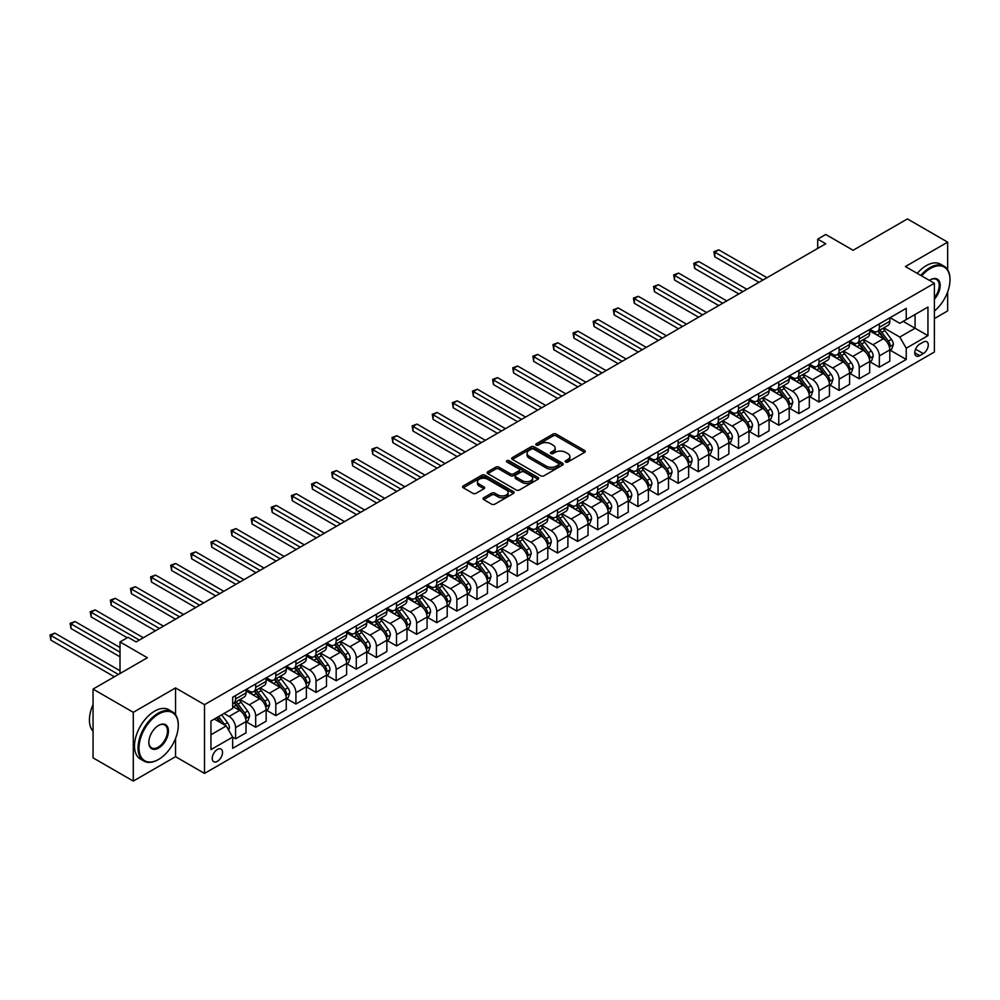 <?xml version="1.0" encoding="UTF-8"?>
<svg xmlns="http://www.w3.org/2000/svg" width="1000" height="1000" viewBox="0 0 1000 1000"><rect width="100%" height="100%" fill="white"/><g stroke="black" fill="none" stroke-linecap="round" stroke-linejoin="round"><path stroke-width="1.5" d="M565.625 462.025A1.562 0.9 0 0 0 567.837 462.025L584.625 452.337A2.237 1.288 0 0 0 585.275 451.425A2.237 1.288 0 0 0 584.625 450.513L556.188 434.087A2.237 1.288 0 0 0 553.038 434.087L536.25 443.775A1.562 0.9 0 0 0 535.788 444.425A1.562 0.9 0 0 0 536.25 445.062A1.562 0.9 0 0 0 538.462 445.062L540.625 443.8A7.15 4.125 0 0 1 550.737 443.8L553.112 445.175A7.15 4.125 0 0 1 555.2 448.088A7.15 4.125 0 0 1 553.112 451.012L550.938 452.262A1.562 0.9 0 0 0 550.475 452.9A1.562 0.9 0 0 0 550.938 453.537A1.562 0.9 0 0 0 553.15 453.537L555.325 452.287A7.15 4.125 0 0 1 565.438 452.287L567.8 453.65A7.15 4.125 0 0 1 569.9 456.575A7.15 4.125 0 0 1 567.8 459.487L565.625 460.75A1.562 0.9 0 0 0 565.175 461.388A1.562 0.9 0 0 0 565.625 462.025L565.625 460.75M217.387 761.338A7.287 4.2 120 0 0 222.138 754.925A7.287 4.2 120 0 0 221.025 749.087A7.287 4.2 120 0 0 217.387 749.45A7.287 4.2 120 0 0 212.625 755.863A7.287 4.2 120 0 0 213.738 761.7A7.287 4.2 120 0 0 217.387 761.338M483.675 497.75A2.237 1.288 0 0 0 483.025 498.663A2.237 1.288 0 0 0 483.675 499.575L491.662 504.188A2.237 1.288 0 0 0 494.812 504.188L513.462 493.425A2.237 1.288 0 0 0 514.113 492.512A2.237 1.288 0 0 0 513.462 491.6L485.025 475.175A2.237 1.288 0 0 0 481.863 475.175L463.225 485.938A2.237 1.288 0 0 0 462.562 486.85A2.237 1.288 0 0 0 463.225 487.762L472.863 493.325A2.237 1.288 0 0 0 476.012 493.325L484 488.725A2.237 1.288 0 0 0 484.65 487.812A2.237 1.288 0 0 0 484 486.9L479.212 484.137A5.975 3.45 0 0 1 477.463 481.7A5.975 3.45 0 0 1 481.15 478.512A5.975 3.45 0 0 1 487.663 479.263L506.388 490.062A5.975 3.45 0 0 1 508.137 492.512A5.975 3.45 0 0 1 504.45 495.7A5.975 3.45 0 0 1 497.938 494.95L494.812 493.15A2.237 1.288 0 0 0 491.662 493.15L483.675 497.75L483.675 499.575M947.663 269.75L947.663 242.15L907.425 218.912L853.112 250.275L825.75 234.475L817.7 239.125L825.75 243.775L136.1 641.938L128.062 637.288L120.013 641.938L120.013 673.525M175.538 714.7L175.538 687.925L133.287 712.325L93.05 689.087L147.375 657.738L120.013 641.938M175.538 687.925L204.513 704.663L934.388 283.263L934.388 352.025L204.513 773.413L204.513 704.663M947.663 242.15L905.413 266.537L934.388 283.263M540.788 475.812A2.237 1.288 0 0 0 543.95 475.812L562.587 465.05A2.237 1.288 0 0 0 563.237 464.137A2.237 1.288 0 0 0 562.587 463.225L534.15 446.812A2.237 1.288 0 0 0 530.988 446.812L512.35 457.575A2.237 1.288 0 0 0 511.7 458.488A2.237 1.288 0 0 0 512.35 459.4L540.788 475.812M507.525 462.362A1.562 0.9 0 0 1 509.113 462.575L538 479.25L519.388 490A2.237 1.288 0 0 1 516.225 490L487.788 473.587L487.788 471.763A2.237 1.288 0 0 0 487.137 472.675A2.237 1.288 0 0 0 487.788 473.587M487.788 471.763L495.763 467.15A2.237 1.288 0 0 1 498.925 467.15L510.462 473.812A2.237 1.288 0 0 0 513.612 473.812L518.913 470.75A2.237 1.288 0 0 0 519.562 469.837A2.237 1.288 0 0 0 518.913 468.925L506.9 462A1.562 0.9 0 0 1 506.45 461.362A1.562 0.9 0 0 1 507.413 460.525A1.562 0.9 0 0 1 509.113 460.725L538.025 477.413A2.237 1.288 0 0 1 538.675 478.325A2.237 1.288 0 0 1 538.025 479.237L538.025 477.413M133.287 712.325L133.287 781.087L93.05 757.85L93.05 689.087M934.388 318.575L947.663 310.912L947.663 291.887M923.288 342.088L919.737 344.125A7.05 4.075 120 0 0 915.138 350.35A7.05 4.075 120 0 0 916.213 356A7.05 4.075 120 0 0 919.737 355.65L923.288 353.6A7.05 4.075 120 0 0 927.887 347.388A7.05 4.075 120 0 0 926.812 341.737A7.05 4.075 120 0 0 923.288 342.088M890.05 317.688L899.788 323.312L906.225 319.6L906.225 308.35L232.675 697.225L232.675 708.462L210.95 721.012L210.95 749.625L232.675 737.087L232.675 748.325L906.225 359.462L906.225 348.212L899.788 337.062L883.787 327.825M906.225 319.6L927.95 307.05L927.95 335.675L906.225 348.212M133.287 781.087L175.538 756.688L204.513 773.413M817.7 239.125L817.7 248.412M903.162 321.362L915.075 328.237L915.075 314.488L927.95 307.05M899.788 337.062L915.075 328.237L927.95 335.675M210.95 734.762L226.238 725.938L214.325 719.062M232.675 737.175L235.562 738.85L235.562 727.613A9.1 5.263 -120 0 0 229.125 716.462L223.975 713.487M235.562 738.85L246.025 732.812L246.025 721.562A9.1 5.263 -120 0 0 239.587 710.413L232.675 706.425M246.275 721.8L255.688 727.237L255.688 715.987A9.1 5.263 -120 0 0 249.25 704.837L240 699.5M255.688 727.237L266.15 721.2L266.15 709.95A9.1 5.263 -120 0 0 259.713 698.8L246.025 690.9M266.388 710.188L275.8 715.625L275.8 704.375A9.1 5.263 -120 0 0 269.363 693.225L260.125 687.887M275.8 715.625L286.262 709.587L286.262 698.337A9.1 5.263 -120 0 0 279.825 687.188L266.15 679.287M286.512 698.575L295.925 704.013L295.925 692.763A9.1 5.263 -120 0 0 289.488 681.612L280.238 676.275M295.925 704.013L306.388 697.962L306.388 686.725A9.1 5.263 -120 0 0 299.95 675.575L286.262 667.675M306.625 686.95L316.038 692.387L316.038 681.15A9.1 5.263 -120 0 0 309.6 670L300.363 664.663M316.038 692.387L326.5 686.35L326.5 675.113A9.1 5.263 -120 0 0 320.062 663.962L306.388 656.062M326.737 675.337L336.163 680.775L336.163 669.538A9.1 5.263 -120 0 0 329.725 658.388L320.475 653.05M336.163 680.775L346.625 674.737L346.625 663.487A9.1 5.263 -120 0 0 340.188 652.337L326.5 644.45M346.863 663.725L356.275 669.163L356.275 657.913A9.1 5.263 -120 0 0 349.837 646.762L340.6 641.425M356.275 669.163L366.737 663.125L366.737 651.875A9.1 5.263 -120 0 0 360.3 640.725L346.625 632.825M366.975 652.113L376.4 657.55L376.4 646.3A9.1 5.263 -120 0 0 369.963 635.15L360.712 629.812M376.4 657.55L386.85 651.513L386.85 640.263A9.1 5.263 -120 0 0 380.412 629.113L366.737 621.213M387.1 640.5L396.512 645.938L396.512 634.688A9.1 5.263 -120 0 0 390.075 623.538L380.838 618.2M396.512 645.938L406.975 639.888L406.975 628.65A9.1 5.263 -120 0 0 400.538 617.5L386.85 609.6M407.212 628.875L416.625 634.312L416.625 623.075A9.1 5.263 -120 0 0 410.188 611.925L400.95 606.587M416.625 634.312L427.088 628.275L427.088 617.038A9.1 5.263 -120 0 0 420.65 605.887L406.975 597.987M427.337 617.263L436.75 622.7L436.75 611.462A9.1 5.263 -120 0 0 430.312 600.312L421.062 594.975M436.75 622.7L447.212 616.663L447.212 605.413A9.1 5.263 -120 0 0 440.775 594.263L427.088 586.375M447.45 605.65L456.863 611.087L456.863 599.837A9.1 5.263 -120 0 0 450.425 588.688L441.188 583.35M456.863 611.087L467.325 605.05L467.325 593.8A9.1 5.263 -120 0 0 460.887 582.65L447.212 574.75M467.575 594.038L476.987 599.475L476.987 588.225A9.1 5.263 -120 0 0 470.55 577.075L461.3 571.737M476.987 599.475L487.45 593.438L487.45 582.188A9.1 5.263 -120 0 0 481.012 571.038L467.325 563.138M487.688 582.425L497.1 587.863L497.1 576.613A9.1 5.263 -120 0 0 490.662 565.462L481.425 560.125M497.1 587.863L507.562 581.812L507.562 570.575A9.1 5.263 -120 0 0 501.125 559.425L487.45 551.525M507.8 570.8L517.225 576.237L517.225 565A9.1 5.263 -120 0 0 510.788 553.85L501.538 548.513M517.225 576.237L527.688 570.2L527.688 558.962A9.1 5.263 -120 0 0 521.25 547.812L507.562 539.913M527.925 559.188L537.337 564.625L537.337 553.387A9.1 5.263 -120 0 0 530.9 542.238L521.663 536.9M537.337 564.625L547.8 558.587L547.8 547.337A9.1 5.263 -120 0 0 541.362 536.188L527.688 528.3M548.038 547.575L557.463 553.013L557.463 541.763A9.1 5.263 -120 0 0 551.025 530.612L541.775 525.275M557.463 553.013L567.913 546.975L567.913 535.725A9.1 5.263 -120 0 0 561.475 524.575L547.8 516.675M568.162 535.962L577.575 541.4L577.575 530.15A9.1 5.263 -120 0 0 571.138 519L561.9 513.663M577.575 541.4L588.038 535.363L588.038 524.113A9.1 5.263 -120 0 0 581.6 512.962L567.913 505.062M588.275 524.35L597.688 529.788L597.688 518.538A9.1 5.263 -120 0 0 591.25 507.388L582.013 502.05M597.688 529.788L608.15 523.737L608.15 512.5A9.1 5.263 -120 0 0 601.712 501.35L588.038 493.45M608.4 512.725L617.812 518.162L617.812 506.925A9.1 5.263 -120 0 0 611.375 495.775L602.125 490.438M617.812 518.162L628.275 512.125L628.275 500.887A9.1 5.263 -120 0 0 621.838 489.738L608.15 481.838M628.513 501.112L637.925 506.55L637.925 495.312A9.1 5.263 -120 0 0 631.487 484.162L622.25 478.825M637.925 506.55L648.388 500.513L648.388 489.263A9.1 5.263 -120 0 0 641.95 478.113L628.275 470.225M648.637 489.5L658.05 494.938L658.05 483.688A9.1 5.263 -120 0 0 651.612 472.537L642.362 467.2M658.05 494.938L668.512 488.9L668.512 477.65A9.1 5.263 -120 0 0 662.075 466.5L648.388 458.6M668.75 477.887L678.162 483.325L678.162 472.075A9.1 5.263 -120 0 0 671.725 460.925L662.487 455.588M678.162 483.325L688.625 477.287L688.625 466.037A9.1 5.263 -120 0 0 682.188 454.888L668.512 446.987M688.863 466.275L698.288 471.7L698.288 460.462A9.1 5.263 -120 0 0 691.85 449.312L682.6 443.975M698.288 471.7L708.75 465.662L708.75 454.425A9.1 5.263 -120 0 0 702.312 443.275L688.625 435.375M708.988 454.65L718.4 460.087L718.4 448.85A9.1 5.263 -120 0 0 711.963 437.7L702.725 432.362M718.4 460.087L728.863 454.05L728.863 442.812A9.1 5.263 -120 0 0 722.425 431.662L708.75 423.762M729.1 443.038L738.525 448.475L738.525 437.238A9.1 5.263 -120 0 0 732.087 426.087L722.837 420.75M738.525 448.475L748.975 442.438L748.975 431.188A9.1 5.263 -120 0 0 742.537 420.037L728.863 412.15M749.225 431.425L758.637 436.863L758.637 425.613A9.1 5.263 -120 0 0 752.2 414.462L742.95 409.125M758.637 436.863L769.1 430.825L769.1 419.575A9.1 5.263 -120 0 0 762.663 408.425L748.975 400.525M769.338 419.812L778.75 425.25L778.75 414A9.1 5.263 -120 0 0 772.312 402.85L763.075 397.512M778.75 425.25L789.212 419.2L789.212 407.962A9.1 5.263 -120 0 0 782.775 396.812L769.1 388.913M789.463 408.2L798.875 413.625L798.875 402.388A9.1 5.263 -120 0 0 792.438 391.238L783.188 385.9M798.875 413.625L809.338 407.587L809.338 396.35A9.1 5.263 -120 0 0 802.9 385.2L789.212 377.3M809.575 396.575L818.988 402.013L818.988 390.775A9.1 5.263 -120 0 0 812.55 379.625L803.312 374.288M818.988 402.013L829.45 395.975L829.45 384.738A9.1 5.263 -120 0 0 823.012 373.587L809.338 365.688M829.7 384.963L839.112 390.4L839.112 379.162A9.1 5.263 -120 0 0 832.675 368.013L823.425 362.675M839.112 390.4L849.575 384.363L849.575 373.113A9.1 5.263 -120 0 0 843.138 361.962L829.45 354.075M849.812 373.35L859.225 378.787L859.225 367.537A9.1 5.263 -120 0 0 852.788 356.388L843.55 351.05M859.225 378.787L869.688 372.75L869.688 361.5A9.1 5.263 -120 0 0 863.25 350.35L849.575 342.45M869.925 361.737L879.35 367.175L879.35 355.925A9.1 5.263 -120 0 0 872.913 344.775L863.662 339.438M879.35 367.175L889.812 361.125L889.812 349.888A9.1 5.263 -120 0 0 883.375 338.738L869.688 330.838M869.925 329.3L872.913 331.025A9.1 5.263 -120 0 0 877.463 331.475A9.1 5.263 -120 0 0 879.35 327.312L879.35 323.875M849.812 340.925L852.788 342.638A9.1 5.263 -120 0 0 857.337 343.088A9.1 5.263 -120 0 0 859.225 338.925L859.225 335.487M829.7 352.537L832.675 354.25A9.1 5.263 -120 0 0 837.225 354.7A9.1 5.263 -120 0 0 839.112 350.538L839.112 347.1M809.575 364.15L812.55 365.875A9.1 5.263 -120 0 0 817.1 366.325A9.1 5.263 -120 0 0 818.988 362.15L818.988 358.713M789.463 375.763L792.438 377.488A9.1 5.263 -120 0 0 796.988 377.938A9.1 5.263 -120 0 0 798.875 373.762L798.875 370.325M769.338 387.375L772.312 389.1A9.1 5.263 -120 0 0 776.875 389.55A9.1 5.263 -120 0 0 778.75 385.387L778.75 381.95M749.225 399L752.2 400.712A9.1 5.263 -120 0 0 756.75 401.163A9.1 5.263 -120 0 0 758.637 397L758.637 393.562M729.1 410.613L732.087 412.325A9.1 5.263 -120 0 0 736.637 412.775A9.1 5.263 -120 0 0 738.525 408.612L738.525 405.175M708.988 422.225L711.963 423.95A9.1 5.263 -120 0 0 716.513 424.4A9.1 5.263 -120 0 0 718.4 420.225L718.4 416.788M688.863 433.837L691.85 435.562A9.1 5.263 -120 0 0 696.4 436.012A9.1 5.263 -120 0 0 698.288 431.838L698.288 428.4M668.75 445.45L671.725 447.175A9.1 5.263 -120 0 0 676.275 447.625A9.1 5.263 -120 0 0 678.162 443.462L678.162 440.025M648.637 457.075L651.612 458.787A9.1 5.263 -120 0 0 656.162 459.237A9.1 5.263 -120 0 0 658.05 455.075L658.05 451.637M628.513 468.688L631.487 470.4A9.1 5.263 -120 0 0 636.038 470.85A9.1 5.263 -120 0 0 637.925 466.688L637.925 463.25M608.4 480.3L611.375 482.025A9.1 5.263 -120 0 0 615.925 482.475A9.1 5.263 -120 0 0 617.812 478.3L617.812 474.862M588.275 491.912L591.25 493.638A9.1 5.263 -120 0 0 595.812 494.087A9.1 5.263 -120 0 0 597.688 489.913L597.688 486.475M568.162 503.525L571.138 505.25A9.1 5.263 -120 0 0 575.688 505.7A9.1 5.263 -120 0 0 577.575 501.538L577.575 498.1M548.038 515.15L551.025 516.862A9.1 5.263 -120 0 0 555.575 517.312A9.1 5.263 -120 0 0 557.463 513.15L557.463 509.712M527.925 526.763L530.9 528.475A9.1 5.263 -120 0 0 535.45 528.925A9.1 5.263 -120 0 0 537.337 524.763L537.337 521.325M507.8 538.375L510.788 540.1A9.1 5.263 -120 0 0 515.337 540.55A9.1 5.263 -120 0 0 517.225 536.375L517.225 532.938M487.688 549.987L490.662 551.712A9.1 5.263 -120 0 0 495.213 552.163A9.1 5.263 -120 0 0 497.1 547.987L497.1 544.55M467.575 561.6L470.55 563.325A9.1 5.263 -120 0 0 475.1 563.775A9.1 5.263 -120 0 0 476.987 559.612L476.987 556.175M447.45 573.225L450.425 574.938A9.1 5.263 -120 0 0 454.988 575.388A9.1 5.263 -120 0 0 456.863 571.225L456.863 567.788M427.337 584.837L430.312 586.55A9.1 5.263 -120 0 0 434.862 587A9.1 5.263 -120 0 0 436.75 582.837L436.75 579.4M407.212 596.45L410.188 598.175A9.1 5.263 -120 0 0 414.75 598.625A9.1 5.263 -120 0 0 416.625 594.45L416.625 591.013M387.1 608.062L390.075 609.788A9.1 5.263 -120 0 0 394.625 610.237A9.1 5.263 -120 0 0 396.512 606.062L396.512 602.625M366.975 619.675L369.963 621.4A9.1 5.263 -120 0 0 374.513 621.85A9.1 5.263 -120 0 0 376.4 617.688L376.4 614.25M346.863 631.3L349.837 633.013A9.1 5.263 -120 0 0 354.387 633.462A9.1 5.263 -120 0 0 356.275 629.3L356.275 625.862M326.737 642.913L329.725 644.625A9.1 5.263 -120 0 0 334.275 645.075A9.1 5.263 -120 0 0 336.163 640.913L336.163 637.475M306.625 654.525L309.6 656.25A9.1 5.263 -120 0 0 314.15 656.7A9.1 5.263 -120 0 0 316.038 652.525L316.038 649.087M286.512 666.137L289.488 667.862A9.1 5.263 -120 0 0 294.037 668.312A9.1 5.263 -120 0 0 295.925 664.137L295.925 660.7M266.388 677.763L269.363 679.475A9.1 5.263 -120 0 0 273.925 679.925A9.1 5.263 -120 0 0 275.8 675.763L275.8 672.325M246.275 689.375L249.25 691.087A9.1 5.263 -120 0 0 253.8 691.538A9.1 5.263 -120 0 0 255.688 687.375L255.688 683.938M890.05 350.125L906.225 359.462M877.463 331.475L887.925 325.438A9.1 5.263 -120 0 0 889.812 321.262L889.812 317.825M857.337 343.088L867.8 337.05A9.1 5.263 -120 0 0 869.688 332.887L869.688 329.45M837.225 354.7L847.688 348.663A9.1 5.263 -120 0 0 849.575 344.5L849.575 341.062M817.1 366.325L827.562 360.275A9.1 5.263 -120 0 0 829.45 356.112L829.45 352.675M796.988 377.938L807.45 371.9A9.1 5.263 -120 0 0 809.338 367.725L809.338 364.288M776.875 389.55L787.325 383.512A9.1 5.263 -120 0 0 789.212 379.338L789.212 375.9M756.75 401.163L767.212 395.125A9.1 5.263 -120 0 0 769.1 390.962L769.1 387.525M736.637 412.775L747.1 406.737A9.1 5.263 -120 0 0 748.975 402.575L748.975 399.137M716.513 424.4L726.975 418.35A9.1 5.263 -120 0 0 728.863 414.188L728.863 410.75M696.4 436.012L706.862 429.975A9.1 5.263 -120 0 0 708.75 425.8L708.75 422.362M676.275 447.625L686.737 441.587A9.1 5.263 -120 0 0 688.625 437.413L688.625 433.975M656.162 459.237L666.625 453.2A9.1 5.263 -120 0 0 668.512 449.038L668.512 445.6M636.038 470.85L646.5 464.812A9.1 5.263 -120 0 0 648.388 460.65L648.388 457.212M615.925 482.475L626.388 476.425A9.1 5.263 -120 0 0 628.275 472.262L628.275 468.825M595.812 494.087L606.275 488.05A9.1 5.263 -120 0 0 608.15 483.875L608.15 480.438M575.688 505.7L586.15 499.663A9.1 5.263 -120 0 0 588.038 495.487L588.038 492.05M555.575 517.312L566.038 511.275A9.1 5.263 -120 0 0 567.913 507.113L567.913 503.675M535.45 528.925L545.913 522.888A9.1 5.263 -120 0 0 547.8 518.725L547.8 515.288M515.337 540.55L525.8 534.5A9.1 5.263 -120 0 0 527.688 530.337L527.688 526.9M495.213 552.163L505.675 546.125A9.1 5.263 -120 0 0 507.562 541.95L507.562 538.513M475.1 563.775L485.562 557.737A9.1 5.263 -120 0 0 487.45 553.562L487.45 550.125M454.988 575.388L465.438 569.35A9.1 5.263 -120 0 0 467.325 565.188L467.325 561.75M434.862 587L445.325 580.962A9.1 5.263 -120 0 0 447.212 576.8L447.212 573.362M414.75 598.625L425.213 592.587A9.1 5.263 -120 0 0 427.088 588.413L427.088 584.975M394.625 610.237L405.087 604.2A9.1 5.263 -120 0 0 406.975 600.025L406.975 596.587M374.513 621.85L384.975 615.812A9.1 5.263 -120 0 0 386.85 611.638L386.85 608.2M354.387 633.462L364.85 627.425A9.1 5.263 -120 0 0 366.737 623.263L366.737 619.825M334.275 645.075L344.738 639.038A9.1 5.263 -120 0 0 346.625 634.875L346.625 631.438M314.15 656.7L324.613 650.662A9.1 5.263 -120 0 0 326.5 646.488L326.5 643.05M294.037 668.312L304.5 662.275A9.1 5.263 -120 0 0 306.388 658.1L306.388 654.663M273.925 679.925L284.375 673.888A9.1 5.263 -120 0 0 286.262 669.712L286.262 666.275M253.8 691.538L264.262 685.5A9.1 5.263 -120 0 0 266.15 681.338L266.15 677.9M232.675 703.525A9.1 5.263 -120 0 0 233.688 703.162L244.15 697.113A9.1 5.263 -120 0 0 246.025 692.95L246.025 689.513M233.688 703.162A9.1 5.263 -120 0 0 235.562 698.988L235.562 695.55M226.238 725.938L232.675 737.087M175.538 756.688L175.538 738.5M566.25 462.238L567.8 461.35A7.15 4.125 0 0 0 569.9 458.425L569.9 456.575M555.2 448.088L555.2 449.95A7.15 4.125 0 0 1 553.112 452.863L551.562 453.762M584.6 452.35L556.188 435.95A2.237 1.288 0 0 0 553.038 435.95L536.875 445.275M562.587 463.225L562.587 465.05L534.15 448.675A2.237 1.288 0 0 0 530.988 448.675L512.388 459.412M558.638 464.775A1.562 0.9 0 0 0 559.1 464.137A1.562 0.9 0 0 0 558.638 463.5L533.675 449.087A1.562 0.9 0 0 0 531.462 449.087L529.175 450.412A7.15 4.125 0 0 0 527.087 453.338A7.15 4.125 0 0 0 529.175 456.25L546.237 466.1A7.15 4.125 0 0 0 556.35 466.1L558.638 464.775L558.638 466.637A1.562 0.9 0 0 0 559.1 466L559.1 464.137M527.087 453.338L527.087 455.188A7.15 4.125 0 0 0 529.175 458.113L529.175 456.25M558.638 466.637L556.35 467.962A7.15 4.125 0 0 1 546.237 467.962L529.175 458.113M487.812 473.6L495.763 469.012L495.763 467.15M519.562 469.837L519.562 471.7A2.237 1.288 0 0 1 518.913 472.612L513.612 475.675A2.237 1.288 0 0 1 510.462 475.675L498.925 469.012A2.237 1.288 0 0 0 495.763 469.012M522.425 480.725A5.975 3.45 0 0 0 528.938 481.463A5.975 3.45 0 0 0 532.625 478.275A5.975 3.45 0 0 0 530.875 475.838L524.275 472.038A2.237 1.288 0 0 0 521.125 472.038L515.825 475.087A2.237 1.288 0 0 0 515.175 476A2.237 1.288 0 0 0 515.825 476.912L522.425 480.725L522.425 482.575A5.975 3.45 0 0 0 528.938 483.325A5.975 3.45 0 0 0 532.625 480.138L532.625 478.275M515.175 476L515.175 477.863A2.237 1.288 0 0 0 515.825 478.775L515.825 476.912M522.425 482.575L515.825 478.775M508.137 492.512L508.137 494.363A5.975 3.45 0 0 1 504.45 497.55A5.975 3.45 0 0 1 497.938 496.812L494.812 495A2.237 1.288 0 0 0 491.662 495L483.713 499.6M477.463 481.7L477.463 483.562A5.975 3.45 0 0 0 479.212 486L479.212 484.137M483.963 488.738L479.212 486M513.462 491.6L513.462 493.425L485.025 477.038A2.237 1.288 0 0 0 481.863 477.038L463.25 487.788M889.812 350.262L891.737 349.15L893.35 344.5A6.037 3.487 -120 0 0 891.425 339.363L884.85 330.588A17.413 10.05 -120 0 0 882.95 328.312M876.4 334.712A17.413 10.05 -120 0 0 872.837 330.988M889.262 346.562L890.088 344.75A6.037 3.487 -120 0 0 888.363 341.125L881.787 332.35A17.413 10.05 -120 0 0 879.887 330.075M878.263 331.012A14.45 8.35 60 0 1 880.638 333.7L886.2 341.138M767 277.688L718.8 249.862L714.775 252.188L714.775 256.825L758.962 282.337M877.962 331.188A17.413 10.05 60 0 1 879.862 333.462L884.225 339.3M714.775 256.825L713.9 251.675L762.987 280.012M713.9 251.675L718.8 249.862M869.688 361.875L871.625 360.763L873.225 356.112A6.037 3.487 -120 0 0 871.3 350.975L864.725 342.2A17.413 10.05 -120 0 0 862.825 339.925M856.287 346.337A17.413 10.05 -120 0 0 852.725 342.6M869.137 358.175L869.975 356.375A6.037 3.487 -120 0 0 868.25 352.738L861.675 343.963A17.413 10.05 -120 0 0 859.775 341.688M858.15 342.625A14.45 8.35 60 0 1 860.525 345.325L866.087 352.75M746.888 289.3L698.688 261.475L694.663 263.8L694.663 268.438L738.838 293.95M857.837 342.8A17.413 10.05 60 0 1 859.737 345.075L864.112 350.913M694.663 268.438L693.775 263.288L742.862 291.625M693.775 263.288L698.688 261.475M849.575 373.488L851.5 372.375L853.112 367.725A6.037 3.487 -120 0 0 851.188 362.587L844.613 353.812A17.413 10.05 -120 0 0 842.712 351.538M836.175 357.95A17.413 10.05 -120 0 0 832.6 354.212M849.025 369.8L849.85 367.987A6.037 3.487 -120 0 0 848.125 364.363L841.55 355.575A17.413 10.05 -120 0 0 839.65 353.3M838.037 354.237A14.45 8.35 60 0 1 840.4 356.938L845.975 364.363M726.775 300.912L678.562 273.087L674.55 275.413L674.55 280.062L718.725 305.562M837.725 354.412A17.413 10.05 60 0 1 839.625 356.7L843.988 362.525M674.55 280.062L673.662 274.9L722.75 303.238M673.662 274.9L678.562 273.087M829.45 385.1L831.388 383.988L832.987 379.338A6.037 3.487 -120 0 0 831.062 374.212L824.488 365.425A17.413 10.05 -120 0 0 822.588 363.15M816.05 369.562A17.413 10.05 -120 0 0 812.487 365.825M828.9 381.413L829.737 379.6A6.037 3.487 -120 0 0 828.012 375.975L821.438 367.2A17.413 10.05 -120 0 0 819.538 364.913M817.913 365.85A14.45 8.35 60 0 1 820.288 368.55L825.85 375.975M706.65 312.538L658.45 284.7L654.425 287.025L654.425 291.675L698.6 317.175M817.6 366.037A17.413 10.05 60 0 1 819.5 368.312L823.875 374.15M654.425 291.675L653.538 286.512L702.625 314.85M653.538 286.512L658.45 284.7M809.338 396.725L811.263 395.6L812.875 390.962A6.037 3.487 -120 0 0 810.95 385.825L804.375 377.038A17.413 10.05 -120 0 0 802.475 374.762M795.938 381.175A17.413 10.05 -120 0 0 792.375 377.45M808.787 393.025L809.613 391.213A6.037 3.487 -120 0 0 807.887 387.587L801.312 378.812A17.413 10.05 -120 0 0 799.412 376.538M797.8 377.475A14.45 8.35 60 0 1 800.163 380.163L805.738 387.6M686.538 324.15L638.337 296.325L634.312 298.637L634.312 303.288L678.487 328.8M797.487 377.65A17.413 10.05 60 0 1 799.388 379.925L803.763 385.763M634.312 303.288L633.425 298.125L682.513 326.475M633.425 298.125L638.337 296.325M934.388 311.025A27.763 16.038 120 0 0 950 279.825A27.763 16.038 120 0 0 930.362 268.488A27.763 16.038 120 0 0 921.625 275.9M920.788 275.413A28.45 16.425 -60 0 1 929.887 267.65A28.45 16.425 -60 0 1 944.112 266.238A28.45 16.425 -60 0 1 950 279.262A28.45 16.425 -60 0 1 950 279.55M929.438 280.413A13.887 8.012 -60 0 1 930.362 279.825L930.362 279.825A13.887 8.012 -60 0 1 939.963 283.238A13.887 8.012 -60 0 1 934.388 299.175M917.25 273.363A28.45 16.425 -60 0 1 926.338 265.613A28.45 16.425 -60 0 1 940.562 264.2L944.112 266.238M934.388 297.725A13.2 7.625 120 0 0 936.488 279.45A13.2 7.625 120 0 0 930.125 279.975M158.15 759.663L158.637 759.388A27.763 16.038 120 0 0 178.275 725.375A27.763 16.038 120 0 0 158.637 714.038A27.763 16.038 120 0 0 139 748.05A27.763 16.038 120 0 0 158.637 759.388L158.15 759.663A28.45 16.425 -60 0 1 143.925 761.075A28.45 16.425 -60 0 1 139.562 738.275A28.45 16.425 -60 0 1 158.15 713.2A28.45 16.425 -60 0 1 172.375 711.8A28.45 16.425 -60 0 1 178.275 724.825A28.45 16.425 -60 0 1 178.275 725.1M158.637 748.05A13.887 8.012 -60 0 1 148.825 742.387A13.887 8.012 -60 0 1 158.637 725.375L158.637 725.375A13.887 8.012 -60 0 1 168.45 731.05A13.887 8.012 -60 0 1 158.637 748.05M148.825 742.1A13.2 7.625 120 0 0 151.55 747.862A13.2 7.625 120 0 0 158.15 747.212A13.2 7.625 120 0 0 166.775 735.588A13.2 7.625 120 0 0 164.75 725A13.2 7.625 120 0 0 158.387 725.525M143.925 761.075L140.387 759.025A28.45 16.425 -60 0 1 136.025 736.237A28.45 16.425 -60 0 1 154.613 711.162A28.45 16.425 -60 0 1 168.837 709.75L172.375 711.8M93.05 731.2A28.45 16.425 -60 0 1 93.05 704.6M789.212 408.338L791.15 407.225L792.763 402.575A6.037 3.487 -120 0 0 790.837 397.438L784.25 388.663A17.413 10.05 -120 0 0 782.35 386.388M775.812 392.788A17.413 10.05 -120 0 0 772.25 389.062M788.662 404.637L789.5 402.825A6.037 3.487 -120 0 0 787.775 399.2L781.2 390.425A17.413 10.05 -120 0 0 779.3 388.15M777.675 389.087A14.45 8.35 60 0 1 780.05 391.788L785.612 399.212M666.413 335.763L618.212 307.938L614.188 310.262L614.188 314.9L658.363 340.412M777.362 389.263A17.413 10.05 60 0 1 779.262 391.538L783.637 397.375M614.188 314.9L613.3 309.75L662.387 338.088M613.3 309.75L618.212 307.938M769.1 419.95L771.025 418.837L772.638 414.188A6.037 3.487 -120 0 0 770.713 409.05L764.137 400.275A17.413 10.05 -120 0 0 762.237 398M755.7 404.412A17.413 10.05 -120 0 0 752.138 400.675M768.55 416.25L769.388 414.45A6.037 3.487 -120 0 0 767.65 410.812L761.075 402.038A17.413 10.05 -120 0 0 759.175 399.762M757.562 400.7A14.45 8.35 60 0 1 759.938 403.4L765.5 410.825M646.3 347.375L598.1 319.55L594.075 321.875L594.075 326.512L638.25 352.025M757.25 400.875A17.413 10.05 60 0 1 759.15 403.15L763.525 408.988M594.075 326.512L593.188 321.362L642.275 349.7M593.188 321.362L598.1 319.55M748.975 431.562L750.913 430.45L752.525 425.8A6.037 3.487 -120 0 0 750.6 420.662L744.025 411.887A17.413 10.05 -120 0 0 742.125 409.613M735.575 416.025A17.413 10.05 -120 0 0 732.013 412.287M748.425 427.875L749.262 426.062A6.037 3.487 -120 0 0 747.537 422.438L740.962 413.65A17.413 10.05 -120 0 0 739.062 411.375M737.438 412.312A14.45 8.35 60 0 1 739.812 415.012L745.375 422.438M626.175 358.988L577.975 331.163L573.95 333.488L573.95 338.137L618.138 363.638M737.125 412.488A17.413 10.05 60 0 1 739.025 414.775L743.4 420.6M573.95 338.137L573.062 332.975L622.15 361.312M573.062 332.975L577.975 331.163M728.863 443.175L730.8 442.062L732.4 437.413A6.037 3.487 -120 0 0 730.475 432.287L723.9 423.5A17.413 10.05 -120 0 0 722 421.225M715.462 427.638A17.413 10.05 -120 0 0 711.9 423.913M728.312 439.487L729.15 437.675A6.037 3.487 -120 0 0 727.425 434.05L720.85 425.275A17.413 10.05 -120 0 0 718.95 422.987M717.325 423.925A14.45 8.35 60 0 1 719.7 426.625L725.263 434.05M606.062 370.613L557.863 342.775L553.837 345.1L553.837 349.75L598.013 375.25M717.013 424.113A17.413 10.05 60 0 1 718.913 426.388L723.288 432.225M553.837 349.75L552.95 344.588L602.038 372.938M552.95 344.588L557.863 342.775M708.75 454.8L710.675 453.675L712.288 449.038A6.037 3.487 -120 0 0 710.362 443.9L703.787 435.112A17.413 10.05 -120 0 0 701.888 432.837M695.337 439.25A17.413 10.05 -120 0 0 691.775 435.525M708.2 451.1L709.025 449.288A6.037 3.487 -120 0 0 707.3 445.662L700.725 436.887A17.413 10.05 -120 0 0 698.825 434.613M697.2 435.55A14.45 8.35 60 0 1 699.575 438.237L705.138 445.675M585.938 382.225L537.737 354.4L533.713 356.712L533.713 361.362L577.9 386.875M696.9 435.725A17.413 10.05 60 0 1 698.8 438L703.162 443.837M533.713 361.362L532.837 356.2L581.925 384.55M532.837 356.2L537.737 354.4M688.625 466.413L690.562 465.3L692.163 460.65A6.037 3.487 -120 0 0 690.238 455.513L683.662 446.737A17.413 10.05 -120 0 0 681.762 444.462M675.225 450.863A17.413 10.05 -120 0 0 671.663 447.137M688.075 462.713L688.913 460.9A6.037 3.487 -120 0 0 687.188 457.275L680.612 448.5A17.413 10.05 -120 0 0 678.713 446.225M677.087 447.163A14.45 8.35 60 0 1 679.463 449.862L685.025 457.287M565.825 393.837L517.625 366.012L513.6 368.338L513.6 372.975L557.775 398.488M676.775 447.337A17.413 10.05 60 0 1 678.675 449.613L683.05 455.45M513.6 372.975L512.712 367.825L561.8 396.163M512.712 367.825L517.625 366.012M668.512 478.025L670.438 476.912L672.05 472.262A6.037 3.487 -120 0 0 670.125 467.125L663.55 458.35A17.413 10.05 -120 0 0 661.65 456.075M655.113 462.488A17.413 10.05 -120 0 0 651.538 458.75M667.962 474.325L668.787 472.525A6.037 3.487 -120 0 0 667.062 468.888L660.487 460.112A17.413 10.05 -120 0 0 658.587 457.837M656.975 458.775A14.45 8.35 60 0 1 659.338 461.475L664.912 468.9M545.712 405.45L497.5 377.625L493.488 379.95L493.488 384.588L537.663 410.1M656.663 458.95A17.413 10.05 60 0 1 658.562 461.225L662.925 467.062M493.488 384.588L492.6 379.438L541.688 407.775M492.6 379.438L497.5 377.625M648.388 489.637L650.325 488.525L651.925 483.875A6.037 3.487 -120 0 0 650 478.738L643.425 469.963A17.413 10.05 -120 0 0 641.525 467.688M634.987 474.1A17.413 10.05 -120 0 0 631.425 470.363M647.837 485.95L648.675 484.137A6.037 3.487 -120 0 0 646.95 480.513L640.375 471.725A17.413 10.05 -120 0 0 638.475 469.45M636.85 470.387A14.45 8.35 60 0 1 639.225 473.088L644.788 480.513M525.588 417.062L477.388 389.237L473.363 391.562L473.363 396.213L517.537 421.712M636.538 470.575A17.413 10.05 60 0 1 638.438 472.85L642.812 478.675M473.363 396.213L472.475 391.05L521.562 419.387M472.475 391.05L477.388 389.237M628.275 501.25L630.2 500.138L631.812 495.487A6.037 3.487 -120 0 0 629.888 490.363L623.312 481.575A17.413 10.05 -120 0 0 621.413 479.3M614.875 485.712A17.413 10.05 -120 0 0 611.312 481.987M627.725 497.562L628.562 495.75A6.037 3.487 -120 0 0 626.825 492.125L620.25 483.35A17.413 10.05 -120 0 0 618.35 481.075M616.737 482A14.45 8.35 60 0 1 619.1 484.7L624.675 492.125M505.475 428.688L457.275 400.85L453.25 403.175L453.25 407.825L497.425 433.325M616.425 482.188A17.413 10.05 60 0 1 618.325 484.462L622.7 490.3M453.25 407.825L452.362 402.663L501.45 431.012M452.362 402.663L457.275 400.85M608.15 512.875L610.087 511.75L611.7 507.113A6.037 3.487 -120 0 0 609.775 501.975L603.188 493.188A17.413 10.05 -120 0 0 601.287 490.913M594.75 497.325A17.413 10.05 -120 0 0 591.188 493.6M607.6 509.175L608.438 507.362A6.037 3.487 -120 0 0 606.712 503.738L600.138 494.963A17.413 10.05 -120 0 0 598.237 492.688M596.613 493.625A14.45 8.35 60 0 1 598.987 496.312L604.55 503.75M485.35 440.3L437.15 412.475L433.125 414.787L433.125 419.438L477.3 444.95M596.3 493.8A17.413 10.05 60 0 1 598.2 496.075L602.575 501.912M433.125 419.438L432.238 414.288L481.325 442.625M432.238 414.288L437.15 412.475M588.038 524.487L589.963 523.375L591.575 518.725A6.037 3.487 -120 0 0 589.65 513.587L583.075 504.812A17.413 10.05 -120 0 0 581.175 502.537M574.637 508.938A17.413 10.05 -120 0 0 571.075 505.213M587.487 520.788L588.325 518.975A6.037 3.487 -120 0 0 586.6 515.35L580.013 506.575A17.413 10.05 -120 0 0 578.112 504.3M576.5 505.238A14.45 8.35 60 0 1 578.875 507.938L584.438 515.363M465.238 451.912L417.038 424.087L413.013 426.413L413.013 431.05L457.188 456.562M576.188 505.412A17.413 10.05 60 0 1 578.088 507.688L582.463 513.525M413.013 431.05L412.125 425.9L461.213 454.237M412.125 425.9L417.038 424.087M567.913 536.1L569.85 534.987L571.462 530.337A6.037 3.487 -120 0 0 569.538 525.2L562.962 516.425A17.413 10.05 -120 0 0 561.062 514.15M554.513 520.562A17.413 10.05 -120 0 0 550.95 516.825M567.375 532.4L568.2 530.6A6.037 3.487 -120 0 0 566.475 526.962L559.9 518.188A17.413 10.05 -120 0 0 558 515.913M556.375 516.85A14.45 8.35 60 0 1 558.75 519.55L564.312 526.975M445.112 463.525L396.912 435.7L392.887 438.025L392.887 442.663L437.075 468.175M556.062 517.025A17.413 10.05 60 0 1 557.962 519.3L562.337 525.138M392.887 442.663L392.013 437.512L441.087 465.85M392.013 437.512L396.912 435.7M547.8 547.712L549.738 546.6L551.337 541.95A6.037 3.487 -120 0 0 549.412 536.812L542.837 528.038A17.413 10.05 -120 0 0 540.938 525.763M534.4 532.175A17.413 10.05 -120 0 0 530.837 528.438M547.25 544.025L548.088 542.212A6.037 3.487 -120 0 0 546.362 538.587L539.788 529.8A17.413 10.05 -120 0 0 537.888 527.525M536.263 528.462A14.45 8.35 60 0 1 538.638 531.163L544.2 538.587M425 475.138L376.8 447.312L372.775 449.637L372.775 454.288L416.95 479.787M535.95 528.65A17.413 10.05 60 0 1 537.85 530.925L542.225 536.75M372.775 454.288L371.887 449.125L420.975 477.463M371.887 449.125L376.8 447.312M527.688 559.325L529.612 558.212L531.225 553.562A6.037 3.487 -120 0 0 529.3 548.438L522.725 539.65A17.413 10.05 -120 0 0 520.825 537.375M514.288 543.787A17.413 10.05 -120 0 0 510.712 540.062M527.137 555.638L527.962 553.825A6.037 3.487 -120 0 0 526.237 550.2L519.663 541.425A17.413 10.05 -120 0 0 517.762 539.15M516.138 540.075A14.45 8.35 60 0 1 518.513 542.775L524.075 550.2M404.888 486.763L356.675 458.925L352.65 461.25L352.65 465.9L396.838 491.4M515.837 540.262A17.413 10.05 60 0 1 517.737 542.537L522.1 548.375M352.65 465.9L351.775 460.737L400.863 489.087M351.775 460.737L356.675 458.925M507.562 570.95L509.5 569.825L511.1 565.188A6.037 3.487 -120 0 0 509.175 560.05L502.6 551.275A17.413 10.05 -120 0 0 500.7 548.987M494.162 555.4A17.413 10.05 -120 0 0 490.6 551.675M507.013 567.25L507.85 565.438A6.037 3.487 -120 0 0 506.125 561.812L499.55 553.038A17.413 10.05 -120 0 0 497.65 550.763M496.025 551.7A14.45 8.35 60 0 1 498.4 554.388L503.963 561.825M384.762 498.375L336.562 470.55L332.537 472.863L332.537 477.512L376.712 503.025M495.712 551.875A17.413 10.05 60 0 1 497.612 554.15L501.987 559.987M332.537 477.512L331.65 472.362L380.737 500.7M331.65 472.362L336.562 470.55M487.45 582.562L489.375 581.45L490.988 576.8A6.037 3.487 -120 0 0 489.062 571.663L482.488 562.888A17.413 10.05 -120 0 0 480.588 560.612M474.05 567.013A17.413 10.05 -120 0 0 470.475 563.288M486.9 578.862L487.725 577.05A6.037 3.487 -120 0 0 486 573.425L479.425 564.65A17.413 10.05 -120 0 0 477.525 562.375M475.913 563.312A14.45 8.35 60 0 1 478.275 566.013L483.85 573.438M364.65 509.988L316.438 482.163L312.425 484.487L312.425 489.125L356.6 514.637M475.6 563.488A17.413 10.05 60 0 1 477.5 565.763L481.863 571.6M312.425 489.125L311.537 483.975L360.625 512.312M311.537 483.975L316.438 482.163M467.325 594.175L469.263 593.062L470.863 588.413A6.037 3.487 -120 0 0 468.938 583.275L462.362 574.5A17.413 10.05 -120 0 0 460.462 572.225M453.925 578.638A17.413 10.05 -120 0 0 450.363 574.9M466.775 590.475L467.612 588.675A6.037 3.487 -120 0 0 465.887 585.037L459.312 576.263A17.413 10.05 -120 0 0 457.413 573.987M455.788 574.925A14.45 8.35 60 0 1 458.162 577.625L463.725 585.05M344.525 521.6L296.325 493.775L292.3 496.1L292.3 500.737L336.475 526.25M455.475 575.1A17.413 10.05 60 0 1 457.375 577.375L461.75 583.212M292.3 500.737L291.413 495.588L340.5 523.925M291.413 495.588L296.325 493.775M447.212 605.788L449.137 604.675L450.75 600.025A6.037 3.487 -120 0 0 448.825 594.888L442.25 586.112A17.413 10.05 -120 0 0 440.35 583.837M433.812 590.25A17.413 10.05 -120 0 0 430.25 586.512M446.662 602.1L447.5 600.288A6.037 3.487 -120 0 0 445.763 596.663L439.188 587.875A17.413 10.05 -120 0 0 437.287 585.6M435.675 586.538A14.45 8.35 60 0 1 438.05 589.237L443.612 596.663M324.412 533.225L276.212 505.387L272.188 507.713L272.188 512.362L316.363 537.863M435.363 586.725A17.413 10.05 60 0 1 437.262 589L441.637 594.825M272.188 512.362L271.3 507.2L320.387 535.538M271.3 507.2L276.212 505.387M427.088 617.4L429.025 616.287L430.637 611.638A6.037 3.487 -120 0 0 428.713 606.512L422.137 597.725A17.413 10.05 -120 0 0 420.238 595.45M413.688 601.862A17.413 10.05 -120 0 0 410.125 598.138M426.538 613.713L427.375 611.9A6.037 3.487 -120 0 0 425.65 608.275L419.075 599.5A17.413 10.05 -120 0 0 417.175 597.225M415.55 598.15A14.45 8.35 60 0 1 417.925 600.85L423.488 608.275M304.288 544.837L256.087 517L252.062 519.325L252.062 523.975L296.25 549.475M415.238 598.337A17.413 10.05 60 0 1 417.137 600.612L421.512 606.45M252.062 523.975L251.175 518.812L300.262 547.163M251.175 518.812L256.087 517M406.975 629.025L408.9 627.9L410.513 623.263A6.037 3.487 -120 0 0 408.587 618.125L402.013 609.35A17.413 10.05 -120 0 0 400.112 607.062M393.575 613.475A17.413 10.05 -120 0 0 390.012 609.75M406.425 625.325L407.262 623.513A6.037 3.487 -120 0 0 405.538 619.888L398.95 611.112A17.413 10.05 -120 0 0 397.05 608.837M395.438 609.775A14.45 8.35 60 0 1 397.812 612.463L403.375 619.9M284.175 556.45L235.975 528.625L231.95 530.938L231.95 535.588L276.125 561.1M395.125 609.95A17.413 10.05 60 0 1 397.025 612.225L401.4 618.062M231.95 535.588L231.062 530.438L280.15 558.775M231.062 530.438L235.975 528.625M386.85 640.638L388.787 639.525L390.4 634.875A6.037 3.487 -120 0 0 388.475 629.738L381.9 620.962A17.413 10.05 -120 0 0 380 618.688M373.45 625.087A17.413 10.05 -120 0 0 369.888 621.362M386.312 636.938L387.137 635.125A6.037 3.487 -120 0 0 385.412 631.5L378.837 622.725A17.413 10.05 -120 0 0 376.938 620.45M375.312 621.388A14.45 8.35 60 0 1 377.688 624.087L383.25 631.512M264.05 568.062L215.85 540.237L211.825 542.562L211.825 547.2L256.012 572.712M375 621.562A17.413 10.05 60 0 1 376.9 623.837L381.275 629.675M211.825 547.2L210.95 542.05L260.038 570.388M210.95 542.05L215.85 540.237M366.737 652.25L368.675 651.137L370.275 646.488A6.037 3.487 -120 0 0 368.35 641.35L361.775 632.575A17.413 10.05 -120 0 0 359.875 630.3M353.338 636.712A17.413 10.05 -120 0 0 349.775 632.975M366.188 648.55L367.025 646.75A6.037 3.487 -120 0 0 365.3 643.112L358.725 634.338A17.413 10.05 -120 0 0 356.825 632.062M355.2 633A14.45 8.35 60 0 1 357.575 635.7L363.137 643.125M243.938 579.675L195.738 551.85L191.713 554.175L191.713 558.825L235.888 584.325M354.888 633.175A17.413 10.05 60 0 1 356.788 635.45L361.163 641.287M191.713 558.825L190.825 553.663L239.913 582M190.825 553.663L195.738 551.85M346.625 663.863L348.55 662.75L350.163 658.1A6.037 3.487 -120 0 0 348.237 652.962L341.662 644.188A17.413 10.05 -120 0 0 339.762 641.912M333.225 648.325A17.413 10.05 -120 0 0 329.65 644.587M346.075 660.175L346.9 658.363A6.037 3.487 -120 0 0 345.175 654.737L338.6 645.95A17.413 10.05 -120 0 0 336.7 643.675M335.075 644.613A14.45 8.35 60 0 1 337.45 647.312L343.025 654.737M223.825 591.3L175.613 563.462L171.588 565.788L171.588 570.438L215.775 595.938M334.775 644.8A17.413 10.05 60 0 1 336.675 647.075L341.037 652.9M171.588 570.438L170.712 565.275L219.8 593.612M170.712 565.275L175.613 563.462M326.5 675.475L328.438 674.362L330.037 669.712A6.037 3.487 -120 0 0 328.113 664.587L321.538 655.8A17.413 10.05 -120 0 0 319.637 653.525M313.1 659.938A17.413 10.05 -120 0 0 309.538 656.213M325.95 671.787L326.788 669.975A6.037 3.487 -120 0 0 325.062 666.35L318.488 657.575A17.413 10.05 -120 0 0 316.588 655.3M314.962 656.225A14.45 8.35 60 0 1 317.337 658.925L322.9 666.35M203.7 602.913L155.5 575.075L151.475 577.4L151.475 582.05L195.65 607.55M314.65 656.413A17.413 10.05 60 0 1 316.55 658.688L320.925 664.525M151.475 582.05L150.588 576.888L199.675 605.237M150.588 576.888L155.5 575.075M306.388 687.1L308.312 685.975L309.925 681.338A6.037 3.487 -120 0 0 308 676.2L301.425 667.425A17.413 10.05 -120 0 0 299.525 665.15M292.987 671.55A17.413 10.05 -120 0 0 289.413 667.825M305.837 683.4L306.663 681.587A6.037 3.487 -120 0 0 304.938 677.962L298.363 669.188A17.413 10.05 -120 0 0 296.462 666.912M294.85 667.85A14.45 8.35 60 0 1 297.213 670.537L302.787 677.975M183.588 614.525L135.375 586.7L131.363 589.012L131.363 593.663L175.538 619.175M294.538 668.025A17.413 10.05 60 0 1 296.438 670.3L300.8 676.137M131.363 593.663L130.475 588.513L179.562 616.85M130.475 588.513L135.375 586.7M286.262 698.713L288.2 697.6L289.8 692.95A6.037 3.487 -120 0 0 287.887 687.812L281.3 679.038A17.413 10.05 -120 0 0 279.4 676.762M272.863 683.162A17.413 10.05 -120 0 0 269.3 679.438M285.712 695.013L286.55 693.2A6.037 3.487 -120 0 0 284.825 689.575L278.25 680.8A17.413 10.05 -120 0 0 276.35 678.525M274.725 679.463A14.45 8.35 60 0 1 277.1 682.163L282.663 689.587M163.463 626.138L115.262 598.312L111.237 600.638L111.237 605.275L155.412 630.788M274.413 679.638A17.413 10.05 60 0 1 276.312 681.912L280.688 687.75M111.237 605.275L110.35 600.125L159.438 628.462M110.35 600.125L115.262 598.312M266.15 710.325L268.075 709.212L269.688 704.562A6.037 3.487 -120 0 0 267.762 699.425L261.188 690.65A17.413 10.05 -120 0 0 259.288 688.375M252.75 694.788A17.413 10.05 -120 0 0 249.188 691.05M265.6 706.625L266.438 704.825A6.037 3.487 -120 0 0 264.7 701.188L258.125 692.412A17.413 10.05 -120 0 0 256.225 690.138M254.613 691.075A14.45 8.35 60 0 1 256.988 693.775L262.55 701.2M143.35 637.75L95.15 609.925L91.125 612.25L91.125 616.9L127.25 637.75M254.3 691.25A17.413 10.05 60 0 1 256.2 693.525L260.575 699.362M91.125 616.9L90.237 611.737L139.325 640.075M90.237 611.737L95.15 609.925M246.025 721.938L247.963 720.825L249.575 716.175A6.037 3.487 -120 0 0 247.65 711.038L241.075 702.262A17.413 10.05 -120 0 0 239.175 699.987M245.475 718.25L246.312 716.438A6.037 3.487 -120 0 0 244.587 712.812L238.012 704.025A17.413 10.05 -120 0 0 236.112 701.75M234.488 702.688A14.45 8.35 60 0 1 236.863 705.387L242.425 712.812M120.013 647.513L75.025 621.538L71 623.862L71 628.513L120.013 656.8M234.175 702.875A17.413 10.05 60 0 1 236.075 705.15L240.45 710.975M71 628.513L70.113 623.35L120.013 652.163M70.113 623.35L75.025 621.538M228.65 730.113L229.45 727.8A6.037 3.487 -120 0 0 227.525 722.663L221.663 714.825M120.013 670.738L54.913 633.15L50.888 635.475L50.888 640.125L114.375 676.775M225.012 725.238A6.037 3.487 -120 0 0 224.475 724.425L218.6 716.587M217.087 717.463L221.312 723.088M216.675 717.7L220.25 722.475M50.888 640.125L50 634.963L118.4 674.463M50 634.963L54.913 633.15M229.125 716.462L239.587 710.413M249.25 704.837L259.713 698.8M269.363 693.225L279.825 687.188M289.488 681.612L299.95 675.575M309.6 670L320.062 663.962M329.725 658.388L340.188 652.337M349.837 646.762L360.3 640.725M369.963 635.15L380.412 629.113M390.075 623.538L400.538 617.5M410.188 611.925L420.65 605.887M430.312 600.312L440.775 594.263M450.425 588.688L460.887 582.65M470.55 577.075L481.012 571.038M490.662 565.462L501.125 559.425M510.788 553.85L521.25 547.812M530.9 542.238L541.362 536.188M551.025 530.612L561.475 524.575M571.138 519L581.6 512.962M591.25 507.388L601.712 501.35M611.375 495.775L621.838 489.738M631.487 484.162L641.95 478.113M651.612 472.537L662.075 466.5M671.725 460.925L682.188 454.888M691.85 449.312L702.312 443.275M711.963 437.7L722.425 431.662M732.087 426.087L742.537 420.037M752.2 414.462L762.663 408.425M772.312 402.85L782.775 396.812M792.438 391.238L802.9 385.2M812.55 379.625L823.012 373.587M832.675 368.013L843.138 361.962M852.788 356.388L863.25 350.35M872.913 344.775L883.375 338.738M879.35 327.312L889.812 321.262M879.35 355.925L889.812 349.888M859.225 367.537L869.688 361.5M859.225 338.925L869.688 332.887M839.112 379.162L849.575 373.113M839.112 350.538L849.575 344.5M818.988 390.775L829.45 384.738M818.988 362.15L829.45 356.112M798.875 402.388L809.338 396.35M798.875 373.762L809.338 367.725M778.75 414L789.212 407.962M778.75 385.387L789.212 379.338M758.637 425.613L769.1 419.575M758.637 397L769.1 390.962M738.525 437.238L748.975 431.188M738.525 408.612L748.975 402.575M718.4 448.85L728.863 442.812M718.4 420.225L728.863 414.188M698.288 460.462L708.75 454.425M698.288 431.838L708.75 425.8M678.162 472.075L688.625 466.037M678.162 443.462L688.625 437.413M658.05 483.688L668.512 477.65M658.05 455.075L668.512 449.038M637.925 495.312L648.388 489.263M637.925 466.688L648.388 460.65M617.812 506.925L628.275 500.887M617.812 478.3L628.275 472.262M597.688 518.538L608.15 512.5M597.688 489.913L608.15 483.875M577.575 530.15L588.038 524.113M577.575 501.538L588.038 495.487M557.463 541.763L567.913 535.725M557.463 513.15L567.913 507.113M537.337 553.387L547.8 547.337M537.337 524.763L547.8 518.725M517.225 565L527.688 558.962M517.225 536.375L527.688 530.337M497.1 576.613L507.562 570.575M497.1 547.987L507.562 541.95M476.987 588.225L487.45 582.188M476.987 559.612L487.45 553.562M456.863 599.837L467.325 593.8M456.863 571.225L467.325 565.188M436.75 611.462L447.212 605.413M436.75 582.837L447.212 576.8M416.625 623.075L427.088 617.038M416.625 594.45L427.088 588.413M396.512 634.688L406.975 628.65M396.512 606.062L406.975 600.025M376.4 646.3L386.85 640.263M376.4 617.688L386.85 611.638M356.275 657.913L366.737 651.875M356.275 629.3L366.737 623.263M336.163 669.538L346.625 663.487M336.163 640.913L346.625 634.875M316.038 681.15L326.5 675.113M316.038 652.525L326.5 646.488M295.925 692.763L306.388 686.725M295.925 664.137L306.388 658.1M275.8 704.375L286.262 698.337M275.8 675.763L286.262 669.712M255.688 715.987L266.15 709.95M255.688 687.375L266.15 681.338M235.562 727.613L246.025 721.562M235.562 698.988L246.025 692.95M915.562 349.15L923.288 353.6M914.75 352.762L919.737 355.65M567.8 461.35L567.8 459.487M550.938 453.537L550.938 452.262M553.112 452.863L553.112 451.012M536.25 445.062L536.25 443.775M553.038 435.95L553.038 434.087M556.188 435.95L556.188 434.087M584.625 452.337L584.625 450.513M512.35 459.4L512.35 457.575M530.988 448.675L530.988 446.812M534.15 448.675L534.15 446.812M546.237 467.962L546.237 466.1M556.35 467.962L556.35 466.1M498.925 469.012L498.925 467.15M510.462 475.675L510.462 473.812M513.612 475.675L513.612 473.812M518.913 472.612L518.913 470.75M509.113 462.575L509.113 460.725M491.662 495L491.662 493.15M494.812 495L494.812 493.15M497.938 496.812L497.938 494.95M484 488.725L484 486.9M463.225 487.762L463.225 485.938M481.863 477.038L481.863 475.175M485.025 477.038L485.025 475.175M889.362 346.9L893.312 344.613M881.787 332.35L884.85 330.588M877.05 335.087L879.862 333.462M888.363 341.125L891.425 339.363M887.887 343.488L890.088 344.75M869.237 358.512L873.188 356.225M861.675 343.963L864.725 342.2M856.925 346.7L859.737 345.075M868.25 352.738L871.3 350.975M867.763 355.1L869.975 356.375M849.125 370.125L853.075 367.85M841.55 355.575L844.613 353.812M836.812 358.312L839.625 356.7M848.125 364.363L851.188 362.587M847.65 366.712L849.85 367.987M829 381.737L832.95 379.462M821.438 367.2L824.488 365.425M816.688 369.938L819.5 368.312M828.012 375.975L831.062 374.212M827.537 378.325L829.737 379.6M808.888 393.35L812.837 391.075M801.312 378.812L804.375 377.038M796.575 381.55L799.388 379.925M807.887 387.587L810.95 385.825M807.412 389.938L809.613 391.213M788.763 404.975L792.712 402.688M781.2 390.425L784.25 388.663M776.45 393.162L779.262 391.538M787.775 399.2L790.837 397.438M787.3 401.562L789.5 402.825M768.65 416.587L772.6 414.3M761.075 402.038L764.137 400.275M756.338 404.775L759.15 403.15M767.65 410.812L770.713 409.05M767.175 413.175L769.388 414.45M748.525 428.2L752.475 425.925M740.962 413.65L744.025 411.887M736.225 416.388L739.025 414.775M747.537 422.438L750.6 420.662M747.062 424.787L749.262 426.062M728.413 439.812L732.362 437.537M720.85 425.275L723.9 423.5M716.1 428.013L718.913 426.388M727.425 434.05L730.475 432.287M726.938 436.4L729.15 437.675M708.3 451.425L712.25 449.15M700.725 436.887L703.787 435.112M695.987 439.625L698.8 438M707.3 445.662L710.362 443.9M706.825 448.013L709.025 449.288M688.175 463.05L692.125 460.763M680.612 448.5L683.662 446.737M675.863 451.238L678.675 449.613M687.188 457.275L690.238 455.513M686.7 459.637L688.913 460.9M668.062 474.663L672.013 472.375M660.487 460.112L663.55 458.35M655.75 462.85L658.562 461.225M667.062 468.888L670.125 467.125M666.587 471.25L668.787 472.525M647.938 486.275L651.888 484M640.375 471.725L643.425 469.963M635.625 474.462L638.438 472.85M646.95 480.513L650 478.738M646.475 482.863L648.675 484.137M627.825 497.887L631.775 495.613M620.25 483.35L623.312 481.575M615.513 486.087L618.325 484.462M626.825 492.125L629.888 490.363M626.35 494.475L628.562 495.75M607.7 509.5L611.65 507.225M600.138 494.963L603.188 493.188M595.4 497.7L598.2 496.075M606.712 503.738L609.775 501.975M606.237 506.087L608.438 507.362M587.587 521.125L591.538 518.837M580.013 506.575L583.075 504.812M575.275 509.312L578.088 507.688M586.6 515.35L589.65 513.587M586.112 517.712L588.325 518.975M567.463 532.737L571.425 530.45M559.9 518.188L562.962 516.425M555.163 520.925L557.962 519.3M566.475 526.962L569.538 525.2M566 529.325L568.2 530.6M547.35 544.35L551.3 542.075M539.788 529.8L542.837 528.038M535.037 532.537L537.85 530.925M546.362 538.587L549.412 536.812M545.875 540.938L548.088 542.212M527.238 555.962L531.188 553.688M519.663 541.425L522.725 539.65M514.925 544.163L517.737 542.537M526.237 550.2L529.3 548.438M525.763 552.55L527.962 553.825M507.113 567.575L511.062 565.3M499.55 553.038L502.6 551.275M494.8 555.775L497.612 554.15M506.125 561.812L509.175 560.05M505.65 564.163L507.85 565.438M487 579.2L490.95 576.912M479.425 564.65L482.488 562.888M474.688 567.388L477.5 565.763M486 573.425L489.062 571.663M485.525 575.788L487.725 577.05M466.875 590.812L470.825 588.525M459.312 576.263L462.362 574.5M454.562 579L457.375 577.375M465.887 585.037L468.938 583.275M465.412 587.4L467.612 588.675M446.763 602.425L450.712 600.15M439.188 587.875L442.25 586.112M434.45 590.612L437.262 589M445.763 596.663L448.825 594.888M445.288 599.012L447.5 600.288M426.637 614.038L430.588 611.763M419.075 599.5L422.137 597.725M414.338 602.238L417.137 600.612M425.65 608.275L428.713 606.512M425.175 610.625L427.375 611.9M406.525 625.662L410.475 623.375M398.95 611.112L402.013 609.35M394.212 613.85L397.025 612.225M405.538 619.888L408.587 618.125M405.05 622.238L407.262 623.513M386.4 637.275L390.363 634.987M378.837 622.725L381.9 620.962M374.1 625.462L376.9 623.837M385.412 631.5L388.475 629.738M384.938 633.862L387.137 635.125M366.287 648.888L370.238 646.6M358.725 634.338L361.775 632.575M353.975 637.075L356.788 635.45M365.3 643.112L368.35 641.35M364.812 645.475L367.025 646.75M346.175 660.5L350.125 658.225M338.6 645.95L341.662 644.188M333.862 648.688L336.675 647.075M345.175 654.737L348.237 652.962M344.7 657.087L346.9 658.363M326.05 672.113L330 669.837M318.488 657.575L321.538 655.8M313.738 660.312L316.55 658.688M325.062 666.35L328.113 664.587M324.588 668.7L326.788 669.975M305.938 683.737L309.887 681.45M298.363 669.188L301.425 667.425M293.625 671.925L296.438 670.3M304.938 677.962L308 676.2M304.462 680.312L306.663 681.587M285.812 695.35L289.762 693.062M278.25 680.8L281.3 679.038M273.5 683.538L276.312 681.912M284.825 689.575L287.887 687.812M284.35 691.938L286.55 693.2M265.7 706.963L269.65 704.675M258.125 692.412L261.188 690.65M253.388 695.15L256.2 693.525M264.7 701.188L267.762 699.425M264.225 703.55L266.438 704.825M245.575 718.575L249.525 716.3M238.012 704.025L241.075 702.262M233.275 706.762L236.075 705.15M244.587 712.812L247.65 711.038M244.112 715.163L246.312 716.438M227.887 728.787L229.412 727.913M224.475 724.425L227.525 722.663"/></g></svg>
